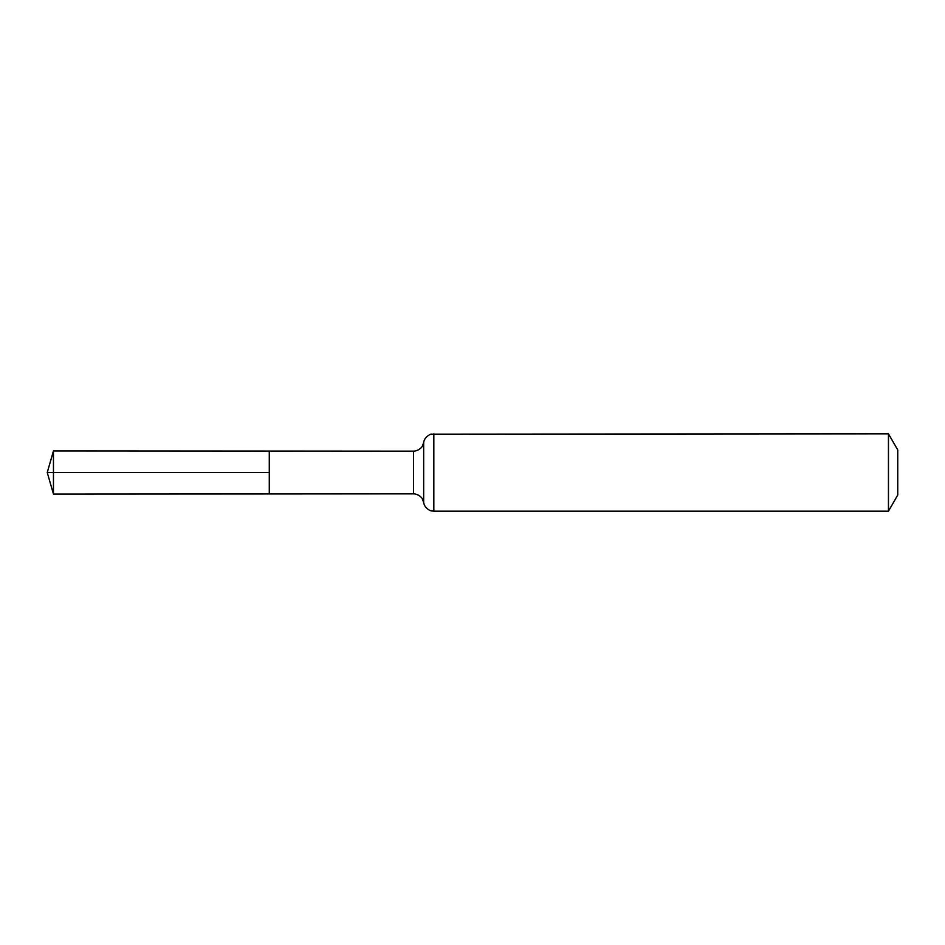 <?xml version="1.0" encoding="UTF-8"?>
<svg xmlns="http://www.w3.org/2000/svg" width="945" height="945" viewBox="0 0 945 945"><rect width="100%" height="100%" fill="white"/><g stroke="black" fill="none" stroke-linecap="round" stroke-linejoin="round"><path stroke-width="1.42" d="M269.278 472.5L269.278 451.048L53.463 450.919L53.463 494.081L269.278 493.952L269.278 451.048L413.485 451.143L413.485 493.857L269.278 493.952L269.278 472.5M888.454 433.838L888.454 511.162L897.75 495.05L897.75 449.95L888.454 433.838L431.322 434.157C431.889 433.519 424.494 436.236 423.667 442.496L422.32 446.146C422.887 445.745 419.45 451.084 413.485 451.143M53.463 494.081L47.25 472.5L269.278 472.5L53.463 472.5M888.454 511.162L433.838 511.162L433.838 433.838M433.838 511.162L431.322 510.843C431.889 511.481 424.494 508.764 423.667 502.504L423.667 442.496M423.667 502.504L422.32 498.854C422.887 499.255 419.45 493.916 413.485 493.857M47.25 472.5L53.463 450.919"/></g></svg>
